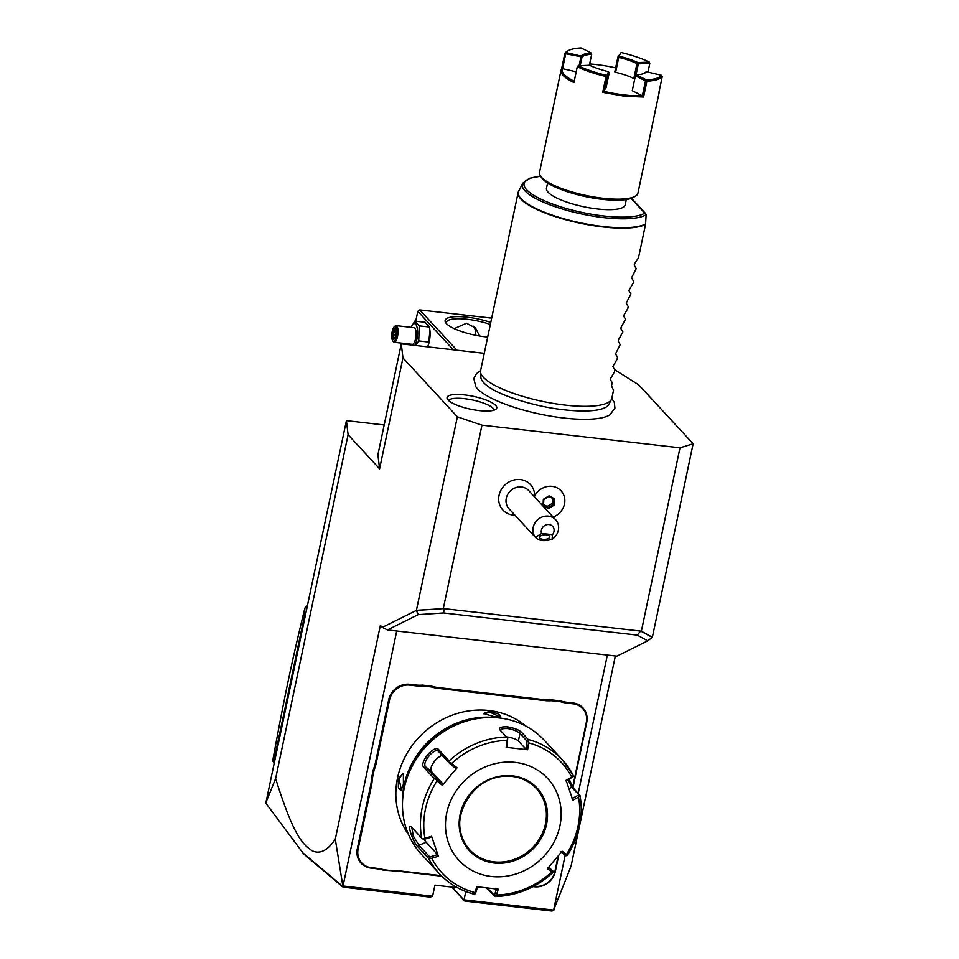 <?xml version="1.0" encoding="UTF-8"?>
<svg xmlns="http://www.w3.org/2000/svg" width="959" height="959" viewBox="0 0 959 959"><rect width="100%" height="100%" fill="white"/><g stroke="black" fill="none" stroke-linecap="round" stroke-linejoin="round"><path stroke-width="1.44" d="M384.187 424.969L346.415 420.653L265.943 802.503L275.629 778.576C294.221 838.106 303.452 844.663 311.951 850.657C319.767 854.541 327.546 850.717 335.302 839.173L343.022 887.159L430.219 897.133L432.593 896.245L343.01 885.996L396.738 631.01M465.786 891.546L464.036 899.842L553.631 910.079L565.199 855.152M578.205 793.441L607.359 655.081M457.503 887.734L434.93 885.157L432.593 896.245M371.493 785.565L370.665 785.289A34.536 31.347 137.3 0 0 371.385 778.816L373.351 769.49A34.536 31.347 137.3 0 0 375.329 763.16L388.695 699.758A18.437 16.735 -42.7 0 1 409.649 684.306L415.978 685.026A34.536 31.347 137.3 0 0 422.451 685.122L422.571 685.961A35.195 31.947 -42.7 0 1 416.026 685.865L409.709 685.146A17.765 16.123 137.3 0 0 389.51 700.034L376.144 763.448A35.195 31.947 -42.7 0 1 374.154 769.837L372.224 779.032A35.195 31.947 -42.7 0 1 371.493 785.565L358.127 848.967A17.765 16.123 137.3 0 0 371.241 867.667L377.57 868.398A35.195 31.947 -42.7 0 1 383.84 869.765L392.962 870.808A35.195 31.947 -42.7 0 1 399.507 870.904L441.26 875.675M370.665 785.289L357.311 848.691A18.437 16.735 -42.7 0 0 370.917 868.099L377.247 868.818A34.536 31.347 137.3 0 1 383.456 870.185L392.962 870.808M399.507 870.904L399.184 871.323A34.536 31.347 137.3 0 0 392.699 871.24M399.184 871.323L441.787 876.202M533.072 886.631L534.391 886.787A18.437 16.735 -42.7 0 0 555.357 871.335L558.713 855.392M572.679 787.291A35.195 31.947 -42.7 0 1 572.943 785.936L573.374 785.805A34.536 31.347 137.3 0 0 573.014 787.783M573.374 785.805L586.74 722.391A18.437 16.735 -42.7 0 0 573.122 702.995L566.805 702.264A34.536 31.347 137.3 0 1 560.583 700.909L551.341 699.854L551.461 700.705A35.195 31.947 -42.7 0 1 544.916 700.597L437.975 688.37A35.195 31.947 -42.7 0 1 431.694 687.004L422.571 685.961M544.916 700.597L544.856 699.758A34.536 31.347 137.3 0 0 551.341 699.854M544.856 699.758L437.915 687.531A34.536 31.347 137.3 0 1 431.694 686.176L422.451 685.122M335.302 839.173L380.375 625.34L382.257 627.378L416.386 610.404L418.232 614.623L387.436 629.943L382.257 627.378M484.259 353.332L401.282 343.849L402.96 357.911L457.371 416.817L481.957 425.173L680.003 447.817L693.141 443.765L652.36 637.255L647.709 640.852L616.913 656.172L387.436 629.943M275.629 778.576L348.093 434.715L379.596 468.819L377.906 454.758L401.282 343.849M402.96 357.911L379.596 468.819M416.59 610.296L443.813 608.605L416.386 610.404L457.371 416.817M346.415 420.653L348.093 434.715M553.631 910.079L571.073 866.133L579.332 826.946M579.716 825.1L615.354 655.992M693.141 443.765L638.73 384.859L614.731 369.766M480.591 370.761L476.491 373.626L473.806 378.469L475.796 386.705A70.858 18.317 11.9 0 0 563.928 418.028A70.858 18.317 11.9 0 0 609.768 414.935A70.858 18.317 11.9 0 0 610.068 414.744M464.683 394.928A25.402 6.569 -168.1 0 1 496.259 408.93A25.402 6.569 -168.1 0 1 479.14 410.596A25.402 6.569 -168.1 0 1 447.146 398.584A25.402 6.569 -168.1 0 1 464.683 394.928M680.003 447.817L641.355 631.19L652.36 637.255M443.813 608.605L640.864 631.13L652.156 637.351M647.709 640.852L637.279 635.11L640.252 631.49M637.279 635.11L443.573 612.957L418.232 614.623M443.573 612.957L444.245 609.085M481.957 425.173L443.31 608.545M534.631 495.971A18.76 17.022 137.3 0 0 518.735 479.452A18.76 17.022 137.3 0 0 499.076 495.276A18.76 17.022 137.3 0 0 514.887 515.139M553.163 517.057A16.759 15.212 137.3 0 0 561.075 490.84A16.759 15.212 -42.7 0 1 561.075 490.84A16.759 15.212 -42.7 0 0 535.266 494.868A16.759 15.212 137.3 0 0 534.307 496.63M561.063 490.828L561.075 490.84A16.759 15.212 137.3 0 0 534.319 496.642M555.621 519.718L528.709 490.576A13.414 12.167 -42.7 0 0 515.75 487.651A13.414 12.167 -42.7 0 0 506.28 498.236A13.414 12.167 137.3 0 0 509.001 508.773L535.446 537.364A13.414 12.167 -42.7 0 1 533.192 527.378A13.414 12.167 -42.7 0 1 542.662 516.793A13.414 12.167 -42.7 0 1 555.621 519.718A13.414 12.167 -42.7 0 1 558.342 530.255A13.414 12.167 -42.7 0 1 552.084 539.27L552.456 534.666A6.701 6.09 137.3 0 0 552.744 526.491A6.701 6.09 137.3 0 0 544.664 525.568A6.701 6.09 137.3 0 0 541.559 533.432L552.456 534.666M552.084 539.27C544.328 541.535 538.79 540.9 535.446 537.364L541.559 533.432M542.998 539.33A5.023 2.314 -3.9 0 1 539.701 537.412A5.023 2.314 -3.9 0 1 546.438 534.798A5.023 2.314 -3.9 0 1 549.735 536.728A5.023 2.314 -3.9 0 1 542.998 539.33M554.17 505.153L554.494 498.776L549.087 495.827L543.357 499.279L543.022 505.657L548.428 508.606L554.17 505.153L553.355 504.614L553.643 498.968L548.92 496.39L553.679 498.992M548.428 508.606L548.284 507.659L553.355 504.614L552.252 503.415L552.504 498.356M543.022 505.657L543.501 505.057L543.022 505.657M543.357 499.279L549.087 495.827M554.494 498.776L553.643 498.968L554.494 498.776M543.561 504.494L547.169 506.46L552.252 503.415M547.169 506.46L548.284 507.659L543.525 505.069M491.679 318.136L419.718 309.913L456.928 350.215M487.687 337.065A31.851 8.235 -168.1 0 1 485.35 336.825A31.851 8.235 -168.1 0 1 445.791 322.835A31.851 8.235 -168.1 0 1 467.213 317.189A31.851 8.235 -168.1 0 1 490.78 322.416M415.726 321.193L417.812 311.315L453.355 349.795M417.812 311.315L419.718 309.913M427.618 346.858L428.625 344.041A12.467 4.124 -83.5 0 0 429.332 341.308A12.467 4.124 -83.5 0 0 430.04 331.694A12.467 4.124 -83.5 0 0 430.016 331.358M475.664 335.29A15.919 14.457 137.3 0 0 473.602 326.24M454.23 328.637L466.518 323.255L475.508 328.002L479.596 336.01M446.582 323.77A30.173 7.804 -168.1 0 1 446.414 322.368A30.173 7.804 -168.1 0 1 467.357 319.287A30.173 7.804 -168.1 0 1 490.349 324.466M428.409 344.761L429.98 330.951L429.512 327.043L425.113 322.272L414.815 321.097L411.075 327.343M429.045 342.111L418.759 340.924L419.227 325.868L414.815 321.097M429.512 327.043L419.227 325.868M415.774 345.504L418.759 340.924M409.145 343.993L409.241 344.761M414.959 345.408A12.467 4.124 -83.5 0 0 416.757 339.87A12.467 4.124 -83.5 0 0 416.434 325.425A12.467 4.124 -83.5 0 0 411.135 327.355M409.229 344.005A12.467 4.124 -83.5 0 0 409.385 344.772M394.185 342.291L412.262 344.353A8.379 2.769 -83.5 0 0 415.595 338.611A8.379 2.769 -83.5 0 0 414.168 327.702L396.091 325.628A8.379 2.769 96.5 0 1 397.517 336.537A8.379 2.769 -83.5 0 1 394.185 342.291A8.379 2.769 -83.5 0 1 393.274 341.644L392.675 340.793A7.54 2.493 -83.5 0 0 396.499 336.189A7.54 2.493 96.5 0 0 396.654 328.553A7.54 2.493 96.5 0 0 394.281 326.755L395.06 326.048A8.379 2.769 96.5 0 1 396.091 325.628M392.675 340.793A7.54 2.493 -83.5 0 1 392.207 331.538A7.54 2.493 96.5 0 1 394.281 326.755M392.291 335.087L393.166 339.486L395.228 338.263L396.403 332.641L395.54 328.254L393.478 329.476L392.291 335.087L393.442 334.979L394.137 338.479M393.478 329.476L394.425 330.292L393.442 334.979L395.803 335.254M395.54 328.254L396.139 329.273L395.54 328.254M395.228 338.263L395.887 337.628L395.228 338.263M393.166 339.486L394.173 338.647M395.887 330.459L394.425 330.292L395.707 329.536M611.41 399.471L608.881 404.35A65.572 16.95 -168.1 0 1 599.651 409.517C591.451 411.399 579.62 411.495 564.132 409.817C534.666 406.7 499.267 395.408 487.232 385.83A65.572 16.95 -168.1 0 1 480.879 377.378L480.531 371.888A67.046 17.334 11.9 0 0 565.319 405.13A67.046 17.334 11.9 0 0 611.41 399.471A67.046 17.334 11.9 0 0 611.83 398.285L613.508 390.337L611.518 385.818L612.178 382.653L610.176 379.225L614.455 371.876L614.851 369.982L612.849 366.542L617.128 359.193L617.524 357.299L615.522 353.871L620.197 344.629L618.195 341.2L618.471 339.858L622.87 331.958L620.869 328.517L621.144 327.175L625.544 319.275L623.53 315.847L627.809 308.498L628.205 306.604L626.203 303.176L630.878 293.922L628.876 290.493L633.156 283.145L633.551 281.251L631.549 277.822L636.225 268.58L634.223 265.14L634.498 263.797L638.49 257.791L645.527 224.418A67.046 17.334 -168.1 0 1 602.863 226.935A67.046 17.334 -168.1 0 1 518.172 192.435A67.046 17.334 -168.1 0 1 518.411 191.656M518.735 190.865A66.986 17.322 11.9 0 0 568.459 220.019A66.986 17.322 11.9 0 0 645.587 223.974L646.138 214.636A64.685 16.723 -168.1 0 1 572.175 211.771A64.685 16.723 -168.1 0 1 522.691 183.241L518.172 192.435L480.615 370.642A67.046 17.334 11.9 0 0 480.531 371.888M540.708 176.324A63.066 16.303 -168.1 0 0 554.578 204.782A63.066 16.303 -168.1 0 0 644.724 213.138L631.118 198.393M547.577 182.953L546.462 188.252A40.23 10.405 11.9 0 0 597.277 208.954A40.23 10.405 -168.1 0 0 625.196 204.842L626.311 199.544M659.468 89.786A50.288 13.006 -168.1 0 1 659.444 91.093L637.939 193.131A50.288 13.006 -168.1 0 1 635.421 196.163L633.539 197.302A48.609 12.575 -168.1 0 1 602.24 199.34A48.609 12.575 -168.1 0 1 541.871 177.978L540.6 176.18A50.288 13.006 -168.1 0 1 539.521 172.392L561.027 70.355A50.288 13.006 -168.1 0 1 561.53 69.156L564.875 53.308A50.288 13.006 -168.1 0 1 566.877 51.486L568.016 50.803A49.281 12.743 11.9 0 0 566.05 52.589L581.19 56.101L581.969 57.288A32.69 8.451 -168.1 0 1 591.691 54.291L591.212 53.021L581.106 47.95A49.281 12.743 11.9 0 0 568.016 50.803M635.421 196.163A50.288 13.006 -168.1 0 1 603.043 198.261A50.288 13.006 -168.1 0 1 540.6 176.18M659.444 91.093A50.288 13.006 -168.1 0 1 658.941 92.304L662.273 76.456A50.288 13.006 -168.1 0 1 646.905 81.191L643.561 97.039L624.549 96.224L602.708 92.364L606.052 76.516A50.288 13.006 -168.1 0 1 577.27 66.734L573.938 82.582A50.288 13.006 -168.1 0 1 561.027 70.355M615.642 67.873A49.281 12.743 11.9 0 0 589.653 63.965M643.561 97.039L642.362 95.792L645.491 80.892L646.905 81.191M606.052 76.516L607.179 76.516L604.038 91.405A49.281 12.743 11.9 0 0 642.362 95.792L632.257 90.721L635.529 75.186L632.257 90.721M607.179 76.516L609.205 72.836L606.064 87.725L602.708 92.364M606.723 76.037L608.426 71.661L609.205 72.836M608.426 71.661A33.697 8.715 -168.1 0 1 589.665 65.284L578.205 65.751A49.281 12.743 11.9 0 0 606.4 75.341M578.205 65.751L577.27 66.734M573.938 82.582L577.354 66.375M574.201 81.275A49.281 12.743 -168.1 0 1 562.561 68.664L561.53 69.156M564.875 53.308L565.714 53.776L562.573 68.664L576.203 71.829M565.39 53.057L566.05 52.589M615.618 72.285L618.759 57.384A32.69 8.451 -168.1 0 1 636.956 63.57L637.879 62.587L649.351 62.107A49.281 12.743 11.9 0 0 621.144 52.529L617.944 56.929L614.803 71.829L615.618 72.285A32.69 8.451 -168.1 0 1 633.827 78.47L634.786 78.674M637.747 63.258L638.334 63.857L635.985 74.994M638.334 63.857L649.794 63.39L649.351 62.107M647.96 72.129L649.794 63.39M636.956 63.57L633.827 78.47M617.944 56.929L618.759 57.384M662.273 76.456L661.506 75.27L646.354 71.757L645.179 72.476A32.69 8.451 -168.1 0 1 644.436 73.244M646.354 71.757A33.697 8.715 -168.1 0 1 645.059 72.908A33.697 8.715 -168.1 0 1 636.332 74.85L646.438 79.909A49.281 12.743 11.9 0 0 661.506 75.27M646.438 79.909L646.294 80.556M635.397 75.821L645.491 80.892M635.529 75.186L636.332 74.85M621.144 52.529L618.447 56.701M619.118 56.209A33.697 8.715 -168.1 0 1 637.879 62.587M565.714 53.776L581.514 56.833M579.092 65.715L580.866 57.288M580.195 65.668L581.969 57.288M581.19 56.101A33.697 8.715 -168.1 0 1 591.212 53.021M591.691 54.291L589.365 65.296M494.209 410.116A23.472 6.066 11.9 0 0 464.564 398.692A23.472 6.066 11.9 0 0 448.536 400.49M553.787 910.355L551.976 911.05L464.791 901.088L451.869 887.087M452.3 887.135L464.791 901.088M343.022 887.159L303.667 853.918L265.931 803.294M342.411 886.14L302.385 852.479M304.998 617.176L304.351 616.481L304.902 608.006A134.104 121.721 -42.7 0 1 307.431 605.644M274.813 760.451L274.166 759.744L304.351 616.481M274.154 763.532A134.104 121.721 -42.7 0 1 272.716 760.715L274.166 759.744M272.716 760.715C284.727 695.275 291.596 662.645 304.902 608.006M373.351 769.49L374.154 769.837M431.694 686.176L431.694 687.004M560.583 700.909L560.583 701.748L551.461 700.705M572.943 785.936L586.297 722.535A17.765 16.123 137.3 0 0 573.182 703.834L566.853 703.115A35.195 31.947 -42.7 0 1 560.583 701.748M533.791 886.248L534.714 886.356A17.765 16.123 137.3 0 0 554.913 871.467L558.162 856.063M371.385 778.816L372.224 779.032M525.988 726.179A80.46 73.028 137.3 0 0 489.006 710.523A80.46 73.028 137.3 0 0 409.277 749.71A80.46 73.028 137.3 0 0 408.558 834.618M489.713 711.302L498.548 714.023L500.79 716.781L494.868 716.876L483.54 713.496L489.713 711.302L489.773 712.141L500.238 716.972M483.911 713.856L489.773 712.141M495.539 717.656A80.46 73.028 137.3 0 0 402.468 803.594M403.403 784.306L401.114 790.252L398.405 787.926L398.249 778.732L403.391 773.302L403.403 784.306M460.967 722.942A79.453 72.117 137.3 0 0 410.488 769.55M499.927 729.919C498.632 727.617 501.233 726.61 507.707 726.886C514.48 728.121 519.131 729.967 521.66 732.412L528.205 739.497A83.817 76.073 -42.7 0 1 562.382 759.852L544.376 740.36A83.817 76.073 137.3 0 0 499.495 718.003A83.817 76.073 137.3 0 0 413.952 762.908A83.817 76.073 137.3 0 0 421.229 854.085L439.234 873.577A83.817 76.073 -42.7 0 1 428.565 858.341L418.196 847.121C413.461 843.656 406.125 821.959 411.339 826.91L421.696 838.13A83.817 76.073 -42.7 0 1 434.235 778.636L423.878 767.416C418.52 763.1 434.463 744.016 438.731 749.698L449.088 760.919A83.817 76.073 -42.7 0 1 506.472 737.015L499.831 729.811M495.132 896.413L486.237 887.89M569.19 779.343L573.362 788.202L579.907 795.287M496.582 888.633L494.4 895.478L495.156 896.365L496.426 895.047A81.323 73.819 137.3 0 0 551.749 871.995L552.516 872.51M494.4 895.478L488.587 889.329M506.472 737.015L507.671 738.382L507.035 740.372A81.323 73.819 137.3 0 0 451.701 763.424L449.687 762.537L449.088 760.919M573.05 775.088L562.382 759.852A83.817 76.073 -42.7 0 1 573.05 775.088L573.266 776.658L571.744 777.15A81.323 73.819 137.3 0 0 528.493 742.829L527.666 749.77L506.184 747.325L507.107 747.049L507.671 738.382M501.101 731.345C499.963 729.284 502.204 728.361 507.826 728.576C513.676 729.667 517.728 731.309 519.958 733.503L526.947 741.055L528.205 739.497M528.493 742.829L527.953 740.696M566.098 781.058L573.266 776.658M568.207 779.895L571.708 787.375L579.68 795.538L578.517 797.121L572.871 800.238L566.086 780.266L571.744 777.15M567.368 854.793L567.021 855.656L566.433 854.481A81.323 73.819 137.3 0 0 578.517 797.121M560.835 851.844L565.882 855.68L567.021 855.656M549.075 866.828L553.139 872.211M551.749 871.995L547.445 868.722L562.13 851.208L566.433 854.481M552.983 871.072L547.937 867.236M491.308 876.478A60.345 54.771 137.3 0 0 559.912 825.915A60.345 54.771 137.3 0 0 515.343 762.405A60.345 54.771 137.3 0 0 446.738 812.98A60.345 54.771 137.3 0 0 491.308 876.478M428.565 858.341L431.718 858.269A81.323 73.819 137.3 0 0 474.957 892.589L476.803 886.751L498.284 889.209L496.426 895.047M474.957 892.589L474.861 894.04L475.544 893.32L477.714 886.476M474.861 894.04L473.41 893.932A83.817 76.073 -42.7 0 1 439.234 873.577C448.62 883.635 460.116 890.479 473.722 894.1M434.235 778.636L435.806 779.08L437.016 780.938A81.323 73.819 137.3 0 0 424.933 838.31L431.598 836.284L438.395 856.267L437.58 854.613L429.764 856.986L429.548 858.077M429.764 856.986L418.963 845.287L413.293 836.032L411.807 827.413M431.598 836.284L431.622 837.075L423.794 839.437L421.696 838.13M424.933 838.31L423.135 839.209M451.701 763.424L457.035 767.799L442.339 785.325L442.842 783.827L436.597 778.696L435.806 779.08M436.597 778.696L425.796 766.996C421.073 763.064 434.811 746.617 438.695 751.616L449.495 763.304L449.687 762.537M438.503 751.424L438.731 749.698M457.035 767.799L455.741 768.435L449.495 763.304M442.339 785.325L437.016 780.938M438.395 856.267L431.718 858.269M506.184 747.325L507.035 740.372M506.316 736.836A10.058 2.601 -168.1 0 1 518.387 740.983L525.964 749.195L526.947 741.055M527.666 749.77L525.964 749.195M469.79 849.842A45.253 41.081 137.3 0 0 493.981 861.865A45.253 41.081 137.3 0 0 540.169 837.651A45.253 41.081 137.3 0 0 536.297 788.43M437.58 854.613L426.18 842.278A10.058 1.582 67.4 0 1 424.226 839.305M442.842 783.827L431.442 771.48A10.058 4.184 128.4 0 1 433.588 762.585A10.058 4.184 128.4 0 1 442.315 755.524M578.685 794.939L572.055 798.595M401.437 789.856L399.064 779.008L402.852 773.314L403.607 773.733M543.525 505.129L543.813 499.459L543.501 505.057M376.144 763.448L375.329 763.16M389.51 700.034L388.695 699.758M409.709 685.146L409.649 684.306M416.026 685.865L415.978 685.026M437.975 688.37L437.915 687.531M566.853 703.115L566.805 702.264M573.182 703.834L573.122 702.995M358.127 848.967L357.311 848.691M507.707 726.886L507.826 728.576M521.66 732.412L519.958 733.503L518.387 740.983M573.362 788.202L571.708 787.375L568.927 788.538M418.196 847.121L418.963 845.287L426.18 842.278M423.878 767.416L425.796 766.996L431.442 771.48M494.149 863.016A46.092 41.836 137.3 0 0 546.546 824.38A46.092 41.836 137.3 0 0 512.514 775.867A46.092 41.836 137.3 0 0 460.104 814.503A46.092 41.836 137.3 0 0 494.149 863.016M494.077 861.961A45.253 41.081 137.3 0 0 540.277 837.71A45.253 41.081 137.3 0 0 536.333 788.478A45.253 41.081 137.3 0 0 512.106 776.406A45.253 41.081 137.3 0 0 465.906 800.657A45.253 41.081 137.3 0 0 469.838 849.89A45.253 41.081 137.3 0 0 494.077 861.961M398.249 778.732L399.064 779.008M543.813 499.459L548.944 496.378M430.04 331.694L429.98 330.951M395.528 328.673L396.331 332.737M396.343 332.725L395.228 338.024M395.264 337.808L393.669 338.755M611.806 398.417L614.371 402.6L614.911 408.138L609.768 414.935M645.719 213.677L631.478 198.273M540.624 176.204L529.895 178.194L522.691 183.241M552.923 872.558C536.201 887.746 516.997 895.754 495.3 896.581M580.027 795.479C583.54 816.361 579.332 836.296 567.392 855.284M469.838 849.89C442.674 823.997 473.83 769.789 512.178 776.442C521.852 777.641 529.907 781.657 536.333 788.478"/></g></svg>
